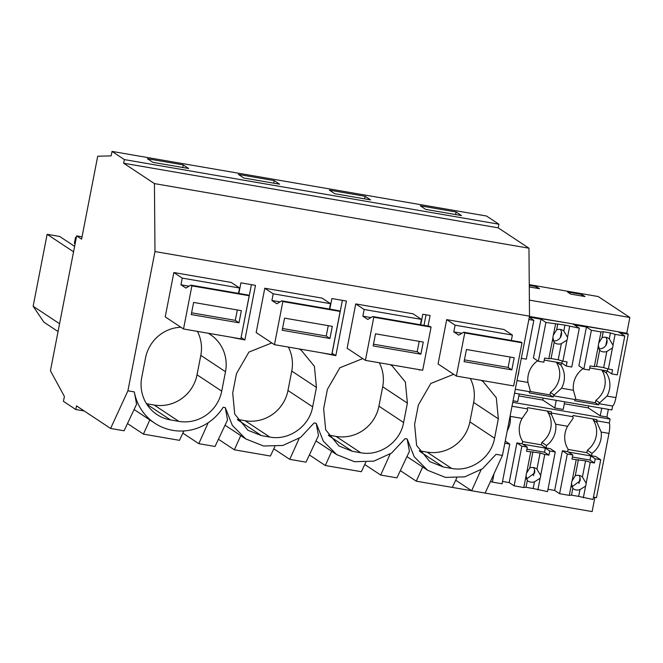 <?xml version="1.0" encoding="UTF-8"?>
<svg xmlns="http://www.w3.org/2000/svg" width="663" height="663" viewBox="0 0 663 663"><rect width="100%" height="100%" fill="white"/><g stroke="black" fill="none" stroke-linecap="round" stroke-linejoin="round"><path stroke-width="0.99" d="M241.075 337.492L251.434 284.667M230.384 337.069L244.871 339.962L255.479 285.363L240.918 282.852L238.862 293.436M498.186 227.84L123.658 163.222L154.438 183.593L528.966 248.211L498.186 227.84L498.899 224.202L486.551 216.03L112.022 151.413L111.152 155.88L97.71 156.219L81.59 239.144L76.651 235.871L50.429 370.783L64.394 396.441L63.441 401.347L75.781 409.519L76.494 405.872L110.605 428.455L124.089 430.784L136.578 404.248L134.332 391.916A49.659 48.225 123.5 0 0 154.802 423.226A49.659 48.225 123.5 0 0 223.182 407.248L225.279 407.604L227.525 419.936L215.036 446.472L198.801 443.671L182.864 433.121M455.705 480.194L471.65 490.744L485.134 493.073L502.446 455.423L529.513 316.16L528.966 248.211M400.328 470.639L416.265 481.189L452.315 487.404L456.732 478.023M364.758 464.506L380.703 475.056L396.93 477.857L409.419 451.321L407.173 438.989L414.242 456.807L427.643 470.299L445.461 477.393L464.788 476.838L482.581 468.716L496.032 454.321L502.446 455.423M309.381 454.951L325.318 465.501L361.368 471.716L365.777 462.326M273.811 448.81L289.756 459.36L305.983 462.161L318.472 435.624L316.226 423.301L323.295 441.119L336.696 454.611L354.514 461.705L373.841 461.15L391.634 453.028L405.076 438.633L407.173 438.989M218.434 439.254L234.37 449.804L270.413 456.028L274.83 446.638M127.487 423.566L143.423 434.116L179.466 440.331L183.883 430.95M198.801 443.671L208.232 422.696M143.423 434.116L149.805 419.919M74.612 246.363L59.67 236.467L47.131 234.304L33.15 306.256L43.874 322.152L58.054 331.533M75.093 243.876L74.355 243.396L75.541 237.329L76.344 237.462M146.465 403.692L154.148 405.018A37.244 36.167 123.5 0 0 197.027 374.794L221.724 391.145L225.495 371.728A37.244 36.167 123.5 0 0 210.246 334.5A37.244 36.167 123.5 0 0 208.207 333.249M197.425 331.384A37.244 36.167 123.5 0 1 200.806 355.385L197.027 374.794M73.552 251.791L47.131 234.304M59.571 323.743L33.15 306.256M76.27 237.81L75.541 237.329M183.253 164.913L188.665 168.501L152.863 162.327L147.443 158.739L183.253 164.913L182.756 167.482M191.897 285.861L190.828 285.148L185.897 288.065L180.958 284.8L182.259 278.112L173.847 272.543L165.228 316.881L183.518 328.989L191.897 285.861L249.189 295.739L240.81 338.868L183.518 328.989M173.847 272.543L231.138 282.421L239.55 287.991L182.259 278.112M180.858 327.224A37.244 36.167 123.5 0 0 145.528 357.937L141.758 377.346A37.244 36.167 123.5 0 0 157.007 414.582A37.244 36.167 123.5 0 0 170.49 419.919L178.844 421.361A37.244 36.167 123.5 0 0 221.724 391.145M110.605 428.455L127.909 390.814L134.332 391.916M123.658 163.222L124.362 159.584L112.022 151.413M127.909 390.814L154.985 251.55L154.438 183.593M75.781 409.519L84.176 410.961M76.651 235.871L82.046 236.799M124.362 159.584L498.899 224.202M274.2 180.609L238.39 174.427L243.81 178.016L279.612 184.19L274.2 180.609L273.703 183.17M365.147 196.298L370.559 199.886L334.757 193.704L329.337 190.124L365.147 196.298L364.65 198.867M456.094 211.986L461.514 215.574L425.704 209.4L420.284 205.812L456.094 211.986L455.597 214.555M154.985 251.55L529.513 316.16M225.279 407.604L232.348 425.431L245.749 438.914L263.567 446.008L282.894 445.453L300.679 437.34L314.129 422.936L316.226 423.301M420.756 324.82L422.82 314.237L430.096 315.489L428.041 326.072M419.555 369.705L412.278 368.454M282.852 301.549L281.775 300.836L276.844 303.762L271.905 300.488L273.206 293.8L264.794 288.231L256.175 332.569L274.465 344.677L282.852 301.549L340.136 311.436L331.757 354.564L274.465 344.677M264.794 288.231L322.085 298.118L330.497 303.687L273.206 293.8M329.809 309.124L331.873 298.541L346.434 301.052L335.818 355.65L332.022 353.188M321.331 352.766L335.818 355.65M328.359 435.077L336.042 436.403A37.244 36.167 123.5 0 0 378.921 406.179L382.7 386.769L407.389 403.112L405.358 382.029L392.14 365.877L390.101 364.625M407.389 403.112L403.618 422.522C400.328 442.055 379.775 456.55 360.738 452.746L352.385 451.304L338.901 445.959L325.682 429.815L323.652 408.731L327.423 389.314L339.87 367.774L362.752 358.6M373.799 317.237L372.722 316.533L367.791 319.45L362.852 316.185L364.153 309.488L355.741 303.919L347.122 348.257L365.412 360.365L373.799 317.237L431.083 327.124L422.704 370.252L365.412 360.365M355.741 303.919L413.032 313.806L421.444 319.375L364.153 309.488M237.412 419.381L245.095 420.707A37.244 36.167 123.5 0 0 287.974 390.49L291.753 371.073L316.442 387.424L312.671 406.833C309.381 426.367 288.828 440.854 269.791 437.05L261.437 435.608L247.954 430.27L234.735 414.126L232.705 393.035L236.476 373.625L248.923 352.078L271.805 342.912M316.442 387.424L314.411 366.332L301.193 350.188L299.154 348.937M453.699 374.297L430.817 383.463L418.37 405.002L414.599 424.419L416.629 445.503L429.848 461.655L443.332 466.992L451.685 468.434C470.722 472.238 491.275 457.743 494.565 438.218L498.336 418.801L496.305 397.717L483.087 381.565L481.048 380.322M464.746 332.934L463.669 332.221L458.738 335.138L453.799 331.873L455.1 325.185L446.688 319.616L438.069 363.954L456.359 376.062L464.746 332.934L522.03 342.812L513.651 385.941L456.359 376.062M446.688 319.616L503.979 329.494L512.391 335.064L455.1 325.185M244.871 339.962L241.166 337.508M426.052 314.792L423.997 325.376M419.488 370.087L418.684 369.556M419.306 450.765L426.989 452.091A37.244 36.167 123.5 0 0 469.868 421.867L494.565 438.218M470.266 378.457A37.244 36.167 123.5 0 1 473.647 402.458L469.868 421.867M471.65 490.744L481.073 469.769M416.265 481.189L422.646 466.984M380.703 475.056L390.126 454.072M342.381 300.356L332.113 353.205M289.756 459.36L299.179 438.384M234.37 449.804L240.752 435.608M291.753 371.073A37.244 36.167 123.5 0 0 288.372 347.072M325.318 465.501L331.699 451.296M382.7 386.769A37.244 36.167 123.5 0 0 379.319 362.769M628.267 334.218L619.855 332.768L618.372 331.79L626.784 333.24L628.267 334.218L615.944 397.618C614.957 402.358 613.847 405.168 612.637 406.038L611.874 409.949L514.546 393.159M608.369 409.344L606.885 416.977L610.093 419.107L609.33 423.019C609.968 425.116 609.861 428.571 608.99 433.395L596.501 497.648L593.476 497.126M450.848 487.156L592.117 511.587L594.885 497.366M626.784 333.24L629.85 317.469L598.241 296.543L529.265 284.642M606.885 370.907L606.463 373.095A22.501 21.854 123.5 0 1 607.01 396.076L599.65 402.822L595.871 400.319A22.501 21.854 123.5 0 0 601.797 370.029M606.885 416.977L600.239 415.834L601.722 408.201M592.009 453.359L591.537 455.788L586.846 452.68L587.319 450.252L592.009 453.359A22.501 21.854 123.5 0 0 601.159 432.052L596.99 422.422L593.211 419.919L593.385 419.016M591.537 455.788L595.797 456.517L600.736 459.79L593.02 499.463L578.65 496.38L579.968 489.609L585.603 486.128A7.45 7.235 123.5 0 0 586.15 483.31L582.421 477.004A7.45 7.235 123.5 0 0 575.26 475.769L572.094 480.882A7.45 7.235 123.5 0 0 571.547 483.7L572.807 488.374A7.45 7.235 123.5 0 0 579.968 489.609M529.455 316.45L572.898 323.942L574.373 324.92L586.432 327L584.948 326.022L618.372 331.79L624.786 336.033L615.098 334.367L613.002 345.183L609.272 338.876A7.45 7.235 -56.5 0 0 602.112 337.641L603.255 331.715L610.424 332.95L609.272 338.876M566.807 322.889L539.972 318.505L545.898 322.425L564.951 325.11L579.313 328.193L572.898 323.942L584.948 326.022M582.711 368.355L582.595 368.976A22.501 21.854 123.5 0 0 573.437 390.283L575.782 398.703A9.928 2.18 99.8 0 1 574.978 399.54L553.373 395.811L553.141 397.021L549.925 394.899L550.398 392.471L554.177 394.974A9.928 2.18 99.8 0 1 553.373 395.811M612.28 330.738L585.446 326.345L591.371 330.273L583.821 369.092L578.882 365.827L586.432 327M561.412 363.059L560.989 365.247A22.501 21.854 123.5 0 1 561.528 388.228L554.177 394.974M575.327 399.283L595.399 402.748L595.871 400.319M574.978 399.54L574.738 400.75L598.614 404.869L595.399 402.748M598.614 404.869L598.846 403.659A9.928 2.18 -80.2 0 0 599.65 402.822M556.249 400.353L554.765 407.985L563.202 409.444L564.685 401.811M564.304 403.775L588.263 407.902L588.645 405.938M546.536 445.511L546.063 447.939L541.373 444.832L541.845 442.412L546.536 445.511A22.501 21.854 123.5 0 0 555.685 424.204L567.594 426.259L573.122 418.303A9.928 2.18 99.8 0 0 572.782 416.712L551.185 412.991A9.928 2.18 99.8 0 1 551.517 414.574L547.737 412.079L547.911 411.168M572.782 416.712L573.023 415.502L596.891 419.621L596.659 420.831A9.928 2.18 99.8 0 1 596.99 422.422M548.003 489.277L554.666 490.429L562.373 450.757L567.661 451.669L568.133 449.241A22.501 21.854 123.5 0 1 567.594 426.259M546.063 447.939L550.323 448.677L555.263 451.942L547.547 491.615L533.176 488.532L534.494 481.769L540.13 478.28A7.45 7.235 123.5 0 0 540.676 475.462L536.947 469.155A7.45 7.235 123.5 0 0 529.787 467.921L526.621 473.042A7.45 7.235 123.5 0 0 526.074 475.852L527.334 480.526A7.45 7.235 123.5 0 0 534.494 481.769M587.319 450.252A22.501 21.854 123.5 0 0 593.211 419.919M600.239 415.834L588.263 407.902M601.847 370.037L606.463 373.095M596.659 420.831L609.33 423.019M598.846 403.659L612.637 406.038M581.766 294.43L567.437 291.96L570.652 294.082L584.973 296.552L581.766 294.43L581.468 295.947M512.772 402.317L610.093 419.107M512.01 406.228L527.309 408.872A9.928 2.18 99.8 0 1 527.649 410.455L522.121 418.411A22.501 21.854 123.5 0 0 522.659 441.392L522.187 443.82L516.9 442.909L509.192 482.581L502.529 481.437M551.185 412.991L551.417 411.773L527.549 407.654L527.309 408.872M554.765 407.985L542.79 400.062L543.171 398.098M518.831 395.927L542.79 400.062M513.063 400.792L517.728 401.596L519.212 393.963M515.308 389.247L529.505 391.692L529.265 392.902L553.141 397.021M529.389 300.132L629.85 317.469M529.281 286.946L539.5 288.703L536.284 286.582L529.265 285.372M555.685 424.204L551.517 414.574M550.398 392.471A22.501 21.854 123.5 0 0 556.323 362.18M556.373 362.189L560.989 365.247M529.323 317.146L540.958 319.16L539.475 318.174M541.845 442.412A22.501 21.854 123.5 0 0 547.737 412.079M545.898 322.425L538.348 361.252L533.408 357.979L540.958 319.16M516.999 380.545L527.963 382.435A22.501 21.854 123.5 0 1 537.121 361.128L537.237 360.515M527.963 382.435L530.309 390.855L529.505 391.692M529.853 391.435L549.925 394.899M536.284 286.582L535.994 288.098M517.811 376.377A22.501 21.854 123.5 0 0 518.905 370.75M507.236 430.784A22.501 21.854 123.5 0 0 510.212 416.356L510.137 415.842M238.506 293.377L239.55 287.991M190.828 285.148L248.119 295.035L249.189 295.739M180.958 284.8L189.054 286.201M238.995 322.798L241.357 310.665L193.613 302.427L191.259 314.56L238.995 322.798L235.29 320.353L237.313 309.969M191.599 312.812L235.29 320.353M329.453 309.066L330.497 303.687M281.775 300.836L339.066 310.723L340.136 311.436M271.905 300.488L280.001 301.889M329.942 338.495L332.304 326.362L284.56 318.124L282.206 330.257L329.942 338.495L326.237 336.042L328.26 325.657M282.546 328.5L326.237 336.042M420.4 324.754L421.444 319.375M372.722 316.533L430.014 326.411L431.083 327.124M362.852 316.185L370.949 317.577M420.889 354.183L423.251 342.05L375.507 333.812L373.153 345.945L420.889 354.183L417.184 351.73L419.207 341.354M373.493 344.188L417.184 351.73M511.347 340.45L512.391 335.064M463.669 332.221L520.961 342.108L522.03 342.812M453.799 331.873L461.896 333.274M511.836 369.871L514.198 357.738L466.454 349.5L464.1 361.633L511.836 369.871L508.131 367.418L510.154 357.042M464.44 359.885L508.131 367.418M528.867 319.491L533.839 320.345L529.289 317.328M521.325 358.31L526.298 359.172L533.839 320.345M494.001 473.78L492.385 482.1L490.446 481.512M504.816 443.24L509.789 444.102L502.073 483.775L492.385 482.1M509.789 444.102L505.231 441.086M557.782 323.875L556.638 329.793A7.45 7.235 -56.5 0 1 563.799 331.028L564.951 325.11M555.577 324.091L553.066 336.298A7.45 7.235 123.5 0 0 552.925 337.724L554.185 342.398A7.45 7.235 123.5 0 0 561.346 343.633L558.205 359.777L551.044 358.542L548.84 358.766L552.925 337.724M553.472 334.914L556.638 329.793M561.346 343.633L566.981 340.152A7.45 7.235 123.5 0 0 567.528 337.334L563.799 331.028M553.29 340.948A7.45 7.235 123.5 0 0 560.434 329.436M569.625 326.519L567.528 337.334M566.981 340.152L562.887 361.186L567.08 361.915L566.277 366.067L571.771 367.012L579.313 328.193M538.348 361.252L543.834 362.197L544.646 358.045L548.84 358.766M560.343 337.583L561.445 331.906M554.185 342.398L551.044 358.542M562.887 361.186L558.205 359.777M566.277 366.067L561.843 363.133L544.24 360.1M561.843 363.133L562.257 361.004M555.263 451.942L549.768 450.997L548.956 455.141L544.762 454.42L540.676 475.462M540.13 478.28L537.859 489.949M544.762 454.42L540.088 453.011L536.947 469.155M526.447 479.076L534.61 472.976A7.45 7.235 123.5 0 0 533.582 467.564M526.074 475.852L523.811 487.52L526.016 487.297L533.176 488.532M523.811 487.52L514.132 485.855L509.192 482.581M522.618 441.608L541.381 444.848M540.088 453.011L526.521 451.271L527.325 447.127L521.839 446.174L516.9 442.909M527.325 447.127L522.9 444.193L545.334 448.064L549.768 450.997M548.956 455.141L544.53 452.216L545.334 448.064M544.53 452.216L526.928 449.174M532.928 451.776L529.787 467.921M530.715 452L526.621 473.042M521.839 446.174L514.132 485.855M527.334 480.526L526.016 487.297M533.491 475.711L534.593 470.034M591.371 330.273L601.051 331.939L598.54 344.138A7.45 7.235 123.5 0 0 598.399 345.572L599.659 350.246A7.45 7.235 123.5 0 0 606.819 351.481L603.678 367.625L596.518 366.39L594.313 366.614L598.399 345.572M598.946 342.754L602.112 337.641M606.819 351.481L612.455 348A7.45 7.235 123.5 0 0 613.002 345.183M598.764 348.796A7.45 7.235 123.5 0 0 605.907 337.285M610.424 332.95L615.098 334.367M601.051 331.939L603.255 331.715M612.455 348L608.361 369.034L612.554 369.755L611.75 373.915L617.245 374.86L624.786 336.033M583.821 369.092L589.308 370.045L590.12 365.885L594.313 366.614M605.816 345.431L606.918 339.754M599.659 350.246L596.518 366.39M608.361 369.034L603.678 367.625M611.75 373.915L607.316 370.982L589.714 367.948M607.316 370.982L607.731 368.843M600.736 459.79L595.241 458.837L594.429 462.989L590.236 462.268L586.15 483.31M585.603 486.128L583.332 497.789M590.236 462.268L585.562 460.851L582.421 477.004M571.92 486.924L580.084 480.816A7.45 7.235 123.5 0 0 579.056 475.412M571.547 483.7L569.285 495.369L571.489 495.145L578.65 496.38M569.285 495.369L559.605 493.695L554.666 490.429M568.092 449.456L586.854 452.688M585.562 460.851L571.995 459.119L572.799 454.967L567.313 454.022L562.373 450.757M572.799 454.967L568.373 452.042L590.808 455.912L595.241 458.837M594.429 462.989L590.004 460.056L590.808 455.912M590.004 460.056L572.401 457.022M578.401 459.616L575.26 475.769M576.188 459.84L572.094 480.882M567.313 454.022L559.605 493.695M572.807 488.374L571.489 495.145M578.965 483.559L580.067 477.882M200.806 355.385L225.495 371.728M154.148 405.018L178.844 421.361M146.821 404.256L170.49 419.919M473.647 402.458L498.336 418.801M426.989 452.091L451.685 468.434M419.662 451.329L443.332 466.992M237.768 419.944L261.437 435.608M287.974 390.49L312.671 406.833M245.095 420.707L269.791 437.05M328.715 435.641L352.385 451.304M378.921 406.179L403.618 422.522M336.042 436.403L360.738 452.746M607.01 396.076L615.944 397.618M601.159 432.052L608.99 433.395M561.528 388.228L573.437 390.283M510.212 416.356L522.121 418.411M134.092 409.519L154.802 423.226M406.941 456.592L427.643 470.299M225.039 425.207L245.749 438.914M315.986 440.903L336.696 454.603"/></g></svg>
